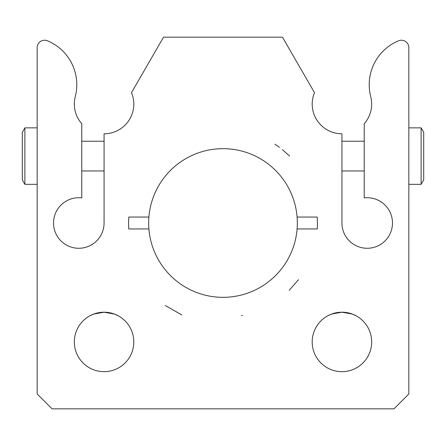 <?xml version="1.0" encoding="UTF-8"?>
<svg xmlns="http://www.w3.org/2000/svg" width="446" height="446" viewBox="0 0 446 446"><rect width="100%" height="100%" fill="white"/><g stroke="black" fill="none" stroke-linecap="round" stroke-linejoin="round"><path stroke-width="0.67" d="M289.203 290.296L298.458 279.726M241.448 315.584L242.574 315.35M289.605 156.1L282.413 149.639M279.519 147.386L274.998 144.209M114.444 314.068L104.069 312.2L93.688 314.068C100.606 311.631 107.525 311.631 114.444 314.068L104.069 312.2L93.688 314.068M93.521 314.135L90.092 315.69M114.616 314.135L118.463 315.919M297.097 217.051L317.217 217.051A94.401 94.401 0 0 1 317.217 228.949L297.097 228.949A74.331 74.331 0 0 0 223 148.669A74.331 74.331 0 0 0 148.903 228.949L128.782 228.949A94.401 94.401 0 0 1 128.782 217.051L148.903 217.051M297.097 228.949A74.331 74.331 0 0 1 223 297.331A74.331 74.331 0 0 1 148.903 228.949M165.226 305.504L181.868 314.937M24.876 170.221L24.876 127.851L22.3 132.311L22.3 179.889L24.876 184.349L24.876 170.221M421.124 127.851L421.124 184.349L423.7 179.889L423.7 132.311L421.124 127.851L408.831 127.851M37.169 47.666A7.431 7.431 0 0 1 47.449 40.798A47.571 47.571 0 0 1 75.279 96.631A29.731 29.731 0 0 0 81.769 123.732L81.769 197.901A25.271 25.271 0 0 0 53.598 221.015A25.271 25.271 0 0 0 77.799 248.255A25.271 25.271 0 0 0 104.069 223L104.069 133.8A29.731 29.731 0 0 0 131.514 92.629L163.531 37.169L282.469 37.169L314.486 92.629A29.731 29.731 0 0 0 341.931 133.8L341.931 223A25.271 25.271 0 0 0 368.201 248.255A25.271 25.271 0 0 0 392.402 221.015A25.271 25.271 0 0 0 364.231 197.901L364.231 123.732A29.731 29.731 0 0 0 370.721 96.631A47.571 47.571 0 0 1 398.551 40.798A7.431 7.431 0 0 1 408.831 47.666L408.831 393.969L393.969 408.831L52.031 408.831L37.169 393.969L37.169 47.666M352.312 314.068L341.931 312.2L331.556 314.068C338.475 311.631 345.394 311.631 352.312 314.068L341.931 312.2L331.556 314.068M331.384 314.135L327.961 315.69M352.479 314.135L356.326 315.919M74.331 341.931A29.731 29.731 0 0 1 104.069 312.2A29.731 29.731 0 0 1 133.8 341.931A29.731 29.731 0 0 1 104.069 371.669A29.731 29.731 0 0 1 74.331 341.931M371.669 341.931A29.731 29.731 0 0 1 341.931 371.669A29.731 29.731 0 0 1 312.2 341.931A29.731 29.731 0 0 1 341.931 312.2A29.731 29.731 0 0 1 371.669 341.931M81.769 170.969L104.069 170.969M81.769 141.231L104.069 141.231M37.169 127.851L24.876 127.851M37.169 184.349L24.876 184.349M364.231 141.231L341.931 141.231M364.231 170.969L341.931 170.969M408.831 184.349L421.124 184.349"/></g></svg>
